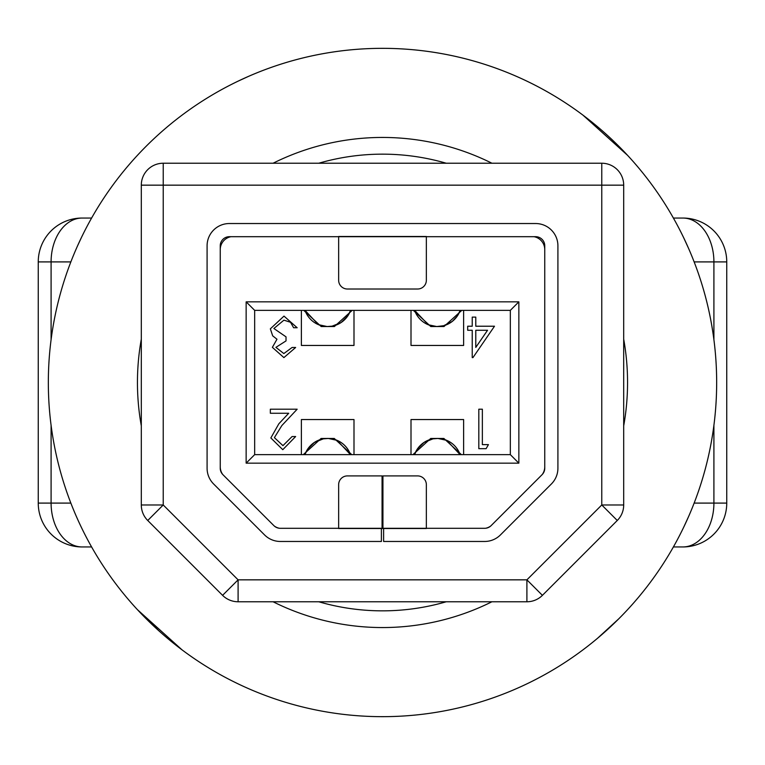 <?xml version="1.0" encoding="UTF-8"?>
<svg xmlns="http://www.w3.org/2000/svg" width="765" height="765" viewBox="0 0 765 765"><rect width="100%" height="100%" fill="white"/><g stroke="black" fill="none" stroke-linecap="round" stroke-linejoin="round"><path stroke-width="1.15" d="M51.092 425.35L51.092 503.093L38.25 503.093L38.25 261.907A43.854 43.854 0 0 1 82.104 218.054L91.599 218.054L82.104 218.054A43.854 43.854 0 0 0 49.209 232.895M673.401 218.054L682.896 218.054A43.854 31.011 90 0 1 713.908 261.907L694.142 261.907M713.908 339.65L713.908 261.907L726.75 261.907A43.854 43.854 0 0 0 682.896 218.054A43.854 43.854 0 0 1 726.75 261.907L726.75 503.093L713.908 503.093L713.908 425.35M82.104 546.946L91.599 546.946L82.104 546.946A43.854 43.854 0 0 1 38.25 503.093A43.854 43.854 0 0 0 82.104 546.946A43.854 31.011 90 0 1 51.092 503.093L70.858 503.093M673.401 546.946L682.896 546.946L673.401 546.946M682.896 546.946A43.854 43.854 0 0 0 726.75 503.093A43.854 43.854 0 0 1 682.896 546.946A43.854 31.011 -90 0 0 713.908 503.093L694.142 503.093M382.94 528.529L426.354 528.529L426.354 484.675A8.769 8.769 0 0 0 417.585 475.907L382.94 475.907L382.94 528.529L338.646 528.529L338.646 484.675A8.769 8.769 0 0 1 347.415 475.907L382.06 475.907L382.06 528.529M246.148 463.16L518.852 463.16L518.852 301.84L246.148 301.84L246.148 463.16L254.668 454.639L510.331 454.639L510.331 310.361L518.852 301.84M485.66 528.261A13.158 13.158 0 0 0 490.642 526.071M542.232 474.52A13.158 13.158 0 0 0 544.756 466.765M544.756 249.62A13.158 13.158 0 0 0 533.989 236.691M231.011 236.691A13.158 13.158 0 0 0 220.244 249.62M220.244 466.765A13.158 13.158 0 0 0 222.768 474.52M274.358 526.071A13.158 13.158 0 0 0 279.34 528.261M426.354 236.471L426.354 280.248A8.769 8.769 0 0 1 417.585 289.017L347.415 289.017A8.769 8.769 0 0 1 338.646 280.248L338.646 236.471L426.354 236.471M518.852 463.16L510.331 454.639M510.331 310.361L254.668 310.361L246.148 301.84M254.668 310.361L254.668 454.639M353.994 310.361L353.994 345.445L301.372 345.445L301.372 310.361M301.372 454.639L301.372 419.555L353.994 419.555L353.994 454.639M411.006 454.639L411.006 419.555L463.628 419.555L463.628 454.639M463.628 310.361L463.628 345.445L411.006 345.445L411.006 310.361M488.424 444.628L486.11 448.682L478.814 448.682L478.814 409.208L482.361 409.208L482.361 444.628L488.424 444.628M282.954 445.641L292.096 436.538L295.644 436.538L282.773 449.686L270.848 437.953L278.833 423.8L288.711 413.263L270.341 413.263L270.341 409.208L297.164 409.208L281.855 425.541L274.386 437.637L282.954 445.641M494.496 326.225L472.952 357.599L472.235 357.599L472.235 330.27L467.683 330.27L467.683 326.225L472.235 326.225L472.235 317.121L475.782 317.121L475.782 326.225L494.496 326.225M487.544 330.27L475.782 330.27L475.782 347.415L487.544 330.27M283.844 353.554L292.096 347.482L295.644 347.482L283.892 357.599L272.369 347.348L276.978 339.22L272.694 335.854L270.341 328.845L283.997 316.108L297.164 327.745L293.617 327.745L290.528 322.285L283.93 320.153L273.88 328.501L286.024 336.849L286.024 340.903L275.907 347.358L283.844 353.554M351.747 454.639L334.257 438.45L321.109 438.45L303.648 454.314M310.523 445.622A24.117 24.117 0 0 1 312.78 443.604M318.087 440.439A24.117 24.117 0 0 1 337.126 440.372M303.734 310.361L321.214 326.55L334.372 326.55L351.833 310.686M344.958 319.378A24.117 24.117 0 0 1 342.701 321.396M337.384 324.561A24.117 24.117 0 0 1 318.355 324.628M461.381 454.639L443.891 438.45L430.743 438.45L413.282 454.314M420.157 445.622A24.117 24.117 0 0 1 422.414 443.604M427.721 440.439A24.117 24.117 0 0 1 429.261 439.827M413.33 310.361L430.819 326.55L443.977 326.55L461.438 310.686M383.609 528.309L383.609 541.467L484.656 541.467A22.281 22.281 0 0 0 500.415 534.945L551.393 483.968A22.281 22.281 0 0 0 557.915 468.218L557.915 245.804A22.281 22.281 0 0 0 535.634 223.533L229.366 223.533A22.281 22.281 0 0 0 207.086 245.804L207.086 468.218A22.281 22.281 0 0 0 213.607 483.968L264.585 534.945A22.281 22.281 0 0 0 280.344 541.467L381.391 541.467L381.391 528.309L280.344 528.309A9.123 9.123 0 0 1 273.889 525.641L222.911 474.663A9.123 9.123 0 0 1 220.244 468.218L220.244 245.804A9.123 9.123 0 0 1 229.366 236.691L535.634 236.691A9.123 9.123 0 0 1 544.756 245.804L544.756 468.218A9.123 9.123 0 0 1 542.089 474.663L491.111 525.641A9.123 9.123 0 0 1 484.656 528.309L383.609 528.309M163.232 163.232L601.768 163.232L601.768 185.159L163.232 185.159L163.232 504.977L238.097 579.841L222.586 595.342L147.731 520.487L163.232 504.977L141.305 504.977L141.305 185.159A21.927 21.927 0 0 1 163.232 163.232A21.927 21.927 0 0 0 141.305 185.159L163.232 185.159L163.232 163.232M542.414 595.342L526.903 579.841L601.768 504.977L617.269 520.487L542.414 595.342A21.927 21.927 0 0 1 526.903 601.768L238.097 601.768A21.927 21.927 0 0 1 222.586 595.342M623.695 504.977L601.768 504.977L601.768 185.159L623.695 185.159A21.927 21.927 0 0 0 601.768 163.232A21.927 21.927 0 0 1 623.695 185.159L623.695 504.977A21.927 21.927 0 0 1 617.269 520.487M147.731 520.487A21.927 21.927 0 0 1 141.305 504.977M248.606 688.663L245.756 687.4M519.244 687.4L516.394 688.663L519.244 687.4M77.6 245.756L81.205 237.992M687.4 519.244L683.795 527.009A334.162 334.162 0 0 1 671.756 549.815M516.394 76.337L519.244 77.6M215.185 93.244A334.162 334.162 0 0 1 237.992 81.205L248.606 76.337A334.162 334.162 0 0 1 549.815 93.244M245.747 77.6L248.606 76.337L245.756 77.6M671.756 215.185A334.162 334.162 0 0 1 683.795 237.992L688.663 248.606A334.162 334.162 0 0 1 683.814 526.98L688.663 516.394M687.4 245.747L688.663 248.606L687.4 245.756M627.549 155.314L582.997 115.171L590.991 121.358M158.938 630.867L137.451 609.686L182.003 649.829L174.009 643.642M146.211 146.211A334.162 334.162 0 0 0 146.211 618.789A334.162 334.162 0 0 0 618.789 618.789A334.162 334.162 0 0 1 146.211 618.789A334.162 334.162 0 0 1 146.211 146.211A334.162 334.162 0 0 1 618.789 146.211A334.162 334.162 0 0 1 618.789 618.789L597.484 638.326M77.6 519.244L76.337 516.394L77.6 519.244M70.858 261.907L51.092 261.907L51.092 339.65M82.104 218.054A43.854 43.854 0 0 0 38.25 261.907L51.092 261.907A43.854 31.011 90 0 1 82.104 218.054M304.9 454.639A24.117 24.117 0 0 1 350.466 454.639L337.126 440.372L328.357 438.46L323.356 438.842L314.405 442.428L307.587 449.237L304.9 454.639M350.571 310.361A24.117 24.117 0 0 1 305.015 310.361L318.355 324.628L327.124 326.54L332.125 326.158L341.066 322.572L347.893 315.763L350.571 310.361M414.534 454.639A24.117 24.117 0 0 1 460.1 454.639L446.76 440.372L437.982 438.46L432.99 438.842L424.04 442.428L417.221 449.237L414.534 454.639M460.176 310.361A24.117 24.117 0 0 1 414.62 310.361L428.266 324.752L436.729 326.54L443.681 325.718L452.306 321.396L457.499 315.763L460.176 310.361M238.097 601.768L238.097 579.841L526.903 579.841L526.903 601.768M623.695 425.818A245.049 245.049 0 0 0 623.695 339.182M491.924 163.232A245.049 245.049 0 0 0 273.076 163.232M446.244 601.768A228.343 228.343 0 0 1 318.756 601.768M318.756 163.232A228.343 228.343 0 0 1 446.244 163.232M141.305 339.182A245.049 245.049 0 0 0 141.305 425.818M273.076 601.768A245.049 245.049 0 0 0 491.924 601.768"/></g></svg>
